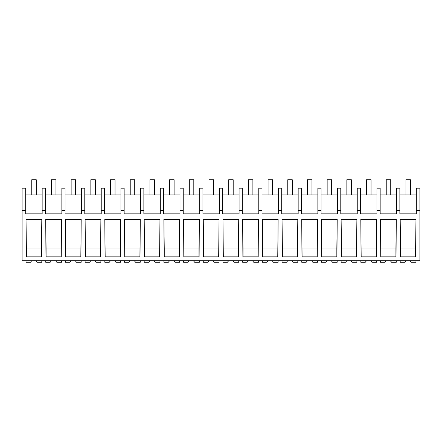 <?xml version="1.0" encoding="UTF-8"?>
<svg xmlns="http://www.w3.org/2000/svg" width="442" height="442" viewBox="0 0 442 442"><rect width="100%" height="100%" fill="white"/><g stroke="black" fill="none" stroke-linecap="round" stroke-linejoin="round"><path stroke-width="0.66" d="M419.9 210.619L419.9 260.774L22.1 260.774L22.1 188.193L25.697 188.193L25.697 213.84L42.156 213.84L42.156 210.619L45.388 210.619L45.388 213.84L61.852 213.84L61.852 210.619L65.079 210.619L65.079 213.84L81.543 213.84L81.543 210.619L84.776 210.619L84.776 213.84L101.235 213.84L101.235 210.619L104.467 210.619L104.467 213.84L120.931 213.84L120.931 210.619L124.158 210.619L124.158 213.84L140.622 213.84L140.622 210.619L143.854 210.619L143.854 213.84L160.313 213.84L160.313 210.619L163.546 210.619L163.546 213.84L180.01 213.84L180.01 210.619L183.237 210.619L183.237 213.84L199.701 213.84L199.701 210.619L202.933 210.619L202.933 213.84L219.392 213.84L219.392 210.619L222.624 210.619L222.624 213.84L239.089 213.84L239.089 210.619L242.315 210.619L242.315 213.84L258.78 213.84L258.78 210.619L262.012 210.619L262.012 213.84L278.477 213.84L278.477 210.619L281.703 210.619L281.703 213.84L298.168 213.84L298.168 210.619L301.4 210.619L301.4 213.84L317.859 213.84L317.859 210.619L321.091 210.619L321.091 213.84L337.555 213.84L337.555 210.619L340.782 210.619L340.782 213.84L357.247 213.84L357.247 210.619L360.479 210.619L360.479 213.84L376.938 213.84L376.938 210.619L380.17 210.619L380.17 213.84L396.634 213.84L396.634 210.619L399.861 210.619L399.861 213.84L416.325 213.84L416.325 210.619L419.9 210.619L419.9 188.193L416.325 188.193L416.325 210.619M22.1 210.619L25.697 210.619M41.802 219.409L41.57 256.835L26.26 256.835L26.028 219.409L41.802 219.409L41.438 248.929L26.393 248.929L26.028 219.409M120.567 219.409L104.804 219.409L105.036 256.835L120.34 256.835L120.567 219.409M85.113 219.409L85.339 256.835L100.649 256.835L100.881 219.409L85.113 219.409L85.472 256.835M61.488 219.409L45.725 219.409L45.957 256.835L61.261 256.835L61.493 219.409L61.129 248.929L46.09 248.929L45.725 219.409M80.958 256.835L65.648 256.835L65.416 219.409L81.179 219.409L80.958 256.835M183.574 219.409L183.806 256.835L199.115 256.835L199.348 219.409L183.574 219.409L183.938 256.835M199.348 219.409L198.983 248.929L183.938 248.929M140.037 256.835L124.727 256.835L124.495 219.409L140.269 219.409L140.037 256.835M159.728 256.835L144.418 256.835L144.191 219.409L159.949 219.409L159.728 256.835M356.882 219.409L341.119 219.409L341.351 256.835L356.661 256.835L356.887 219.409L356.528 248.929L341.484 248.929L341.119 219.409M222.961 219.409L223.193 256.835L238.503 256.835L238.73 219.409L222.961 219.409L223.326 256.835M238.73 219.409L238.365 248.929L223.326 248.929M321.428 219.409L321.66 256.835L336.964 256.835L337.196 219.409L321.428 219.409L321.793 256.835M337.196 219.409L336.832 248.929L321.793 248.929M277.885 256.835L262.581 256.835L262.349 219.409L278.117 219.409L277.885 256.835M258.426 219.409L258.194 256.835L242.885 256.835L242.652 219.409L258.426 219.409L258.062 248.929L243.017 248.929L242.652 219.409M218.807 256.835L203.497 256.835L203.27 219.409L219.033 219.409L218.807 256.835M297.809 219.409L297.582 256.835L282.272 256.835L282.04 219.409L297.803 219.409L297.444 248.929L282.405 248.929L282.04 219.409M396.275 219.409L396.043 256.835L380.739 256.835L380.507 219.409L396.27 219.409L395.91 248.929L380.871 248.929L380.507 219.409M317.273 256.835L301.963 256.835L301.731 219.409L317.494 219.409L317.273 256.835M179.651 219.409L179.419 256.835L164.115 256.835L163.883 219.409L179.645 219.409L179.286 248.929L164.247 248.929L163.883 219.409M360.816 219.409L361.042 256.835L376.352 256.835L376.584 219.409L360.816 219.409L361.175 256.835M376.584 219.409L376.219 248.929L361.175 248.929M415.972 219.409L415.74 256.835L400.43 256.835L400.198 219.409L415.972 219.409L415.607 248.929L400.562 248.929L400.198 219.409M42.156 210.619L42.156 188.193L45.388 188.193L45.388 210.619M42.156 194.944L25.697 194.944M26.393 256.835L26.393 248.929M41.438 256.835L41.438 248.929M396.634 210.619L396.634 188.193L399.861 188.193L399.861 210.619M416.325 194.944L399.861 194.944M415.607 256.835L415.607 248.929M400.562 256.835L400.562 248.929M61.852 194.944L45.388 194.944M65.079 210.619L65.079 188.193L61.852 188.193L61.852 210.619M61.129 256.835L61.129 248.929M46.09 256.835L46.09 248.929M81.543 194.944L65.079 194.944M84.776 210.619L84.776 188.193L81.543 188.193L81.543 210.619M80.825 256.835L81.184 219.409M65.781 256.835L65.416 219.409M80.825 248.929L65.781 248.929M101.235 194.944L84.776 194.944M104.467 210.619L104.467 188.193L101.235 188.193L101.235 210.619M100.516 256.835L100.881 219.409M100.516 248.929L85.472 248.929M120.931 194.944L104.467 194.944M124.158 210.619L124.158 188.193L120.931 188.193L120.931 210.619M120.207 256.835L120.572 219.409M105.168 256.835L104.804 219.409M120.207 248.929L105.168 248.929M140.622 194.944L124.158 194.944M143.854 210.619L143.854 188.193L140.622 188.193L140.622 210.619M139.904 256.835L140.269 219.409M124.859 256.835L124.495 219.409M139.904 248.929L124.859 248.929M160.313 194.944L143.854 194.944M163.546 210.619L163.546 188.193L160.313 188.193L160.313 210.619M159.595 256.835L159.96 219.409M144.556 256.835L144.191 219.409M159.595 248.929L144.556 248.929M180.01 194.944L163.546 194.944M183.237 210.619L183.237 188.193L180.01 188.193L180.01 210.619M179.286 256.835L179.286 248.929M164.247 256.835L164.247 248.929M199.701 194.944L183.237 194.944M202.933 210.619L202.933 188.193L199.701 188.193L199.701 210.619M198.983 256.835L198.983 248.929M219.392 194.944L202.933 194.944M222.624 210.619L222.624 188.193L219.392 188.193L219.392 210.619M218.674 256.835L219.039 219.409M203.635 256.835L203.27 219.409M218.674 248.929L203.635 248.929M239.089 194.944L222.624 194.944M242.315 210.619L242.315 188.193L239.089 188.193L239.089 210.619M238.365 256.835L238.365 248.929M258.78 194.944L242.315 194.944M262.012 210.619L262.012 188.193L258.78 188.193L258.78 210.619M258.062 256.835L258.062 248.929M243.017 256.835L243.017 248.929M278.477 194.944L262.012 194.944M281.703 210.619L281.703 188.193L278.477 188.193L278.477 210.619M277.753 256.835L278.117 219.409M262.714 256.835L262.349 219.409M277.753 248.929L262.714 248.929M298.168 194.944L281.703 194.944M301.4 210.619L301.4 188.193L298.168 188.193L298.168 210.619M297.444 256.835L297.444 248.929M282.405 256.835L282.405 248.929M317.859 194.944L301.4 194.944M321.091 210.619L321.091 188.193L317.859 188.193L317.859 210.619M317.141 256.835L317.505 219.409M302.096 256.835L301.731 219.409M317.141 248.929L302.096 248.929M337.555 194.944L321.091 194.944M340.782 210.619L340.782 188.193L337.555 188.193L337.555 210.619M336.832 256.835L336.832 248.929M357.247 194.944L340.782 194.944M360.479 210.619L360.479 188.193L357.247 188.193L357.247 210.619M356.528 256.835L356.528 248.929M341.484 256.835L341.484 248.929M376.938 194.944L360.479 194.944M380.17 210.619L380.17 188.193L376.938 188.193L376.938 210.619M376.219 256.835L376.219 248.929M396.634 194.944L380.17 194.944M395.91 256.835L395.91 248.929M380.871 256.835L380.871 248.929M35.913 260.774L37.117 262.25L41.791 262.25L41.791 260.774M31.697 260.774L30.492 262.25L26.039 262.25L26.039 260.774M55.604 260.774L56.808 262.25L61.488 262.25L61.488 260.774M51.388 260.774L50.184 262.25L45.73 262.25L45.73 260.774M75.3 260.774L76.499 262.25L81.179 262.25L81.179 260.774M71.079 260.774L69.875 262.25L65.427 262.25L65.427 260.774M94.991 260.774L96.196 262.25L100.87 262.25L100.87 260.774M90.776 260.774L89.571 262.25L85.118 262.25L85.118 260.774M114.682 260.774L115.887 262.25L120.567 262.25L120.567 260.774M110.467 260.774L109.262 262.25L104.809 262.25L104.809 260.774M134.379 260.774L135.584 262.25L140.258 262.25L140.258 260.774M130.158 260.774L128.959 262.25L124.506 262.25L124.506 260.774M154.07 260.774L155.275 262.25L159.949 262.25L159.949 260.774M149.855 260.774L148.65 262.25L144.197 262.25L144.197 260.774M173.761 260.774L174.966 262.25L179.645 262.25L179.645 260.774M169.546 260.774L168.341 262.25L163.888 262.25L163.888 260.774M193.458 260.774L194.662 262.25L199.336 262.25L199.336 260.774M189.237 260.774L188.038 262.25L183.585 262.25L183.585 260.774M213.149 260.774L214.353 262.25L219.033 262.25L219.033 260.774M208.933 260.774L207.729 262.25L203.276 262.25L203.276 260.774M232.846 260.774L234.045 262.25L238.724 262.25L238.724 260.774M228.625 260.774L227.42 262.25L222.967 262.25L222.967 260.774M252.537 260.774L253.741 262.25L258.415 262.25L258.415 260.774M248.316 260.774L247.117 262.25L242.664 262.25L242.664 260.774M272.228 260.774L273.432 262.25L278.112 262.25L278.112 260.774M268.012 260.774L266.808 262.25L262.355 262.25L262.355 260.774M291.924 260.774L293.123 262.25L297.803 262.25L297.803 260.774M287.703 260.774L286.499 262.25L282.051 262.25L282.051 260.774M311.616 260.774L312.82 262.25L317.494 262.25L317.494 260.774M307.394 260.774L306.196 262.25L301.742 262.25L301.742 260.774M331.307 260.774L332.511 262.25L337.191 262.25L337.191 260.774M327.091 260.774L325.887 262.25L321.433 262.25L321.433 260.774M351.003 260.774L352.202 262.25L356.882 262.25L356.882 260.774M346.782 260.774L345.578 262.25L341.13 262.25L341.13 260.774M370.694 260.774L371.899 262.25L376.573 262.25L376.573 260.774M366.479 260.774L365.274 262.25L360.821 262.25L360.821 260.774M390.385 260.774L391.59 262.25L396.27 262.25L396.27 260.774M386.17 260.774L384.965 262.25L380.512 262.25L380.512 260.774M410.082 260.774L411.287 262.25L415.961 262.25L415.961 260.774M405.861 260.774L404.662 262.25L400.209 262.25L400.209 260.774M31.763 179.75L36.261 179.75L36.261 194.944L31.763 194.944L31.763 179.75M51.454 194.944L51.454 179.75L55.957 179.75L55.957 194.944M71.145 194.944L71.145 179.75L75.648 179.75L75.648 194.944M90.842 194.944L90.842 179.75L95.345 179.75L95.345 194.944M110.533 194.944L110.533 179.75L115.036 179.75L115.036 194.944M130.23 194.944L130.23 179.75L134.727 179.75L134.727 194.944M149.921 194.944L149.921 179.75L154.424 179.75L154.424 194.944M169.612 194.944L169.612 179.75L174.115 179.75L174.115 194.944M189.309 194.944L189.309 179.75L193.806 179.75L193.806 194.944M209 194.944L209 179.75L213.503 179.75L213.503 194.944M228.691 194.944L228.691 179.75L233.194 179.75L233.194 194.944M248.387 194.944L248.387 179.75L252.885 179.75L252.885 194.944M268.079 194.944L268.079 179.75L272.581 179.75L272.581 194.944M287.77 194.944L287.77 179.75L292.272 179.75L292.272 194.944M307.466 194.944L307.466 179.75L311.964 179.75L311.964 194.944M327.157 194.944L327.157 179.75L331.66 179.75L331.66 194.944M346.848 194.944L346.848 179.75L351.351 179.75L351.351 194.944M366.545 194.944L366.545 179.75L371.048 179.75L371.048 194.944M386.236 194.944L386.236 179.75L390.739 179.75L390.739 194.944M405.933 179.75L410.43 179.75L410.43 194.944L405.933 194.944L405.933 179.75"/></g></svg>
